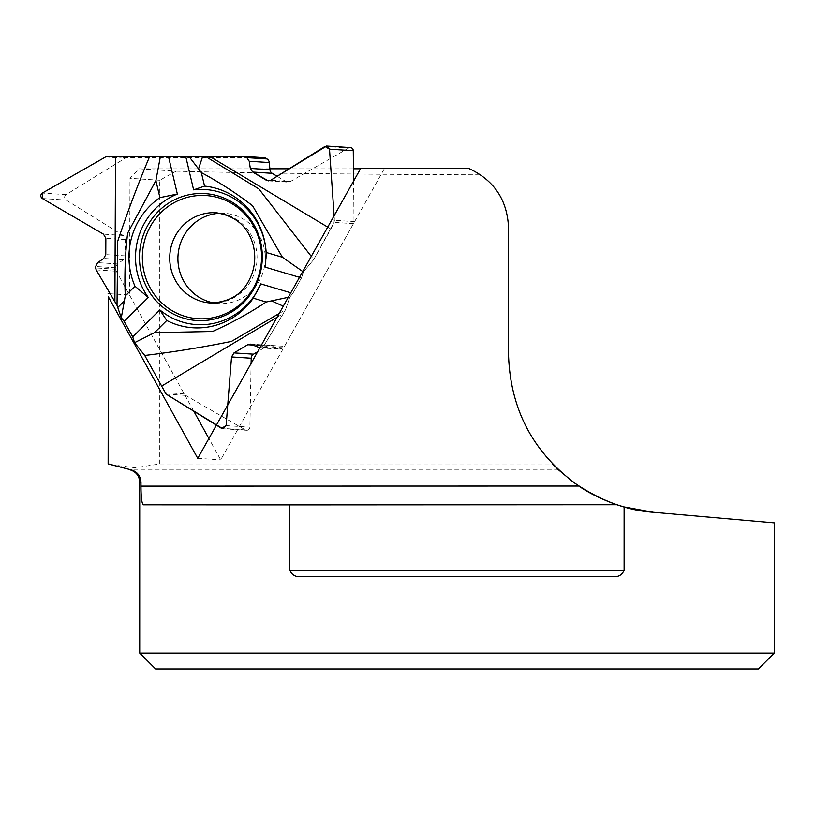 <?xml version="1.0" encoding="UTF-8"?>
<svg xmlns="http://www.w3.org/2000/svg" width="815" height="815" viewBox="0 0 815 815"><rect width="100%" height="100%" fill="white"/><g stroke="black" fill="none" stroke-linecap="round" stroke-linejoin="round"><path stroke-width="0.61" stroke-dasharray="4.08 3.06" d="M251.101 363.439L249.889 427.172A3.168 3.066 93.7 0 1 245.325 429.892L185.657 395.387A3.963 3.83 -86.3 0 1 184.21 393.91L116.311 271.201A3.963 3.83 -86.3 0 1 115.801 269.225L115.812 267.799A4.758 4.595 93.7 0 1 117.727 263.948L123.371 259.73A4.758 4.595 -86.3 0 0 125.286 255.879L125.357 239.529A4.758 4.595 -86.3 0 0 123.136 235.443L66.107 200.062A3.168 3.066 93.7 0 1 66.137 194.622L125.072 158.253A3.963 3.83 -86.3 0 1 127.038 157.692L263.917 157.692A3.963 3.83 -86.3 0 1 264.152 157.703M353.588 181.113L354.005 221.578A3.963 3.83 -86.3 0 1 353.476 223.626L284.506 346.324A3.963 3.83 -86.3 0 1 283.1 347.781L281.909 348.484A4.758 4.595 93.7 0 1 277.732 348.708L271.405 345.774A4.758 4.595 -86.3 0 0 267.228 345.998L257.713 351.673M353.476 223.626L334.069 222.363L313.683 259.598L311.279 256.389M288.276 297.302L289.906 296.955L292.809 293.41L301.509 277.935L303.384 271.955L313.683 259.598M289.906 296.955L286.269 307.51L283.294 306.165M279.178 313.48L285.515 309.71L286.269 307.51M285.515 309.71L264.355 345.01L259.893 347.791L264.355 345.01L283.376 313.52L285.515 309.71L289.906 296.955L292.809 293.41L301.509 277.935L303.384 271.955L313.683 259.598L330.88 229.005L334.069 222.363L334.13 215.731L334.445 220.305L354.005 221.578M277.12 176.285L285.861 181.521A4.758 4.595 -86.3 0 0 290.395 181.551L348.728 147.984A3.168 3.066 93.7 0 1 350.419 147.586M220.295 213.235A45.212 43.664 93.7 0 1 221.772 213.204A45.212 43.664 93.7 0 1 224.512 213.296A45.212 43.664 93.7 0 1 259.292 281.012A45.212 43.664 93.7 0 1 218.634 303.526A45.212 43.664 93.7 0 1 214.447 303.037M334.069 222.363L334.445 220.305M330.88 229.005L327.732 227.12M303.384 271.955L302.762 271.538M292.809 293.41L290.802 292.809M301.509 277.935L299.502 277.334M265.68 265.69L265.68 265.71A67.676 65.353 -86.3 0 0 265.68 265.69A67.676 65.353 -86.3 0 0 266.25 256.908A67.676 65.353 -86.3 0 0 266.25 256.827M277.039 317.3L283.376 313.52M139.722 653.11L774.25 653.11M774.25 522.863L653.324 512.278M110.758 464.672L135.259 467.749L159.76 463.939L552.55 463.939C524.004 433.325 509.324 396.762 508.519 354.25L508.519 227.344C507.888 205.166 498.607 187.664 480.667 174.828L468.992 168.573L360.637 168.573M159.76 463.939L159.76 180.247L176.111 171.201L139.222 168.797L129.993 178.312L129.483 295.01L110.29 293.757M159.76 180.247L129.993 178.312M176.111 171.201C245.142 173.045 363.806 174.451 480.667 174.828M758.388 668.972L155.584 668.972M380.972 168.573L360.515 168.797M353.455 168.797L289.121 168.797M269.867 168.797L139.222 168.797M384.303 168.797L220.702 459.843L208.895 438.511M193.787 411.208L129.483 295.01M197.75 458.346L220.702 459.843M300.562 576.572L613.41 576.572M127.038 157.692L107.631 156.429M243.767 156.378L263.917 157.692M264.355 345.01L284.506 346.324M324.961 146.435L348.728 147.984M290.395 181.551L270.723 180.268M285.861 181.521L270.295 180.502M224.512 213.296L216.332 212.756A45.212 43.664 93.7 0 1 251.112 280.472A45.212 43.664 93.7 0 1 210.453 302.986L218.634 303.526M184.21 393.91L164.793 392.636M96.16 269.887L116.311 271.201M226.112 425.624L249.889 427.172M267.228 345.998L252.925 345.071M271.405 345.774L251.754 344.501M277.732 348.708L257.683 347.404M281.909 348.484L261.727 347.17M283.1 347.781L262.909 346.467M245.325 429.892L221.548 428.344M166.107 394.114L185.657 395.387M42.339 198.514L66.107 200.062M123.136 235.443L103.464 234.16M125.357 239.529L105.848 238.255M125.286 255.879L105.777 254.606M123.371 259.73L103.729 258.447M117.727 263.948L97.678 262.644M115.812 267.799L95.63 266.485M115.801 269.225L95.62 267.911M66.137 194.622L42.36 193.074M105.522 156.979L125.072 158.253M139.722 482.174L573.352 482.174M558.591 469.919L130.319 469.919M268.329 180.869L287.868 182.142M250.256 344.103L269.816 345.377M259.863 347.852L279.321 349.115M235.219 204.178C261.717 221.649 270.448 261.075 254.025 288.785C247.76 299.777 239.111 308.162 228.078 313.948M222.841 428.741L246.619 430.289M616.986 504.74L143.491 504.821"/><path stroke-width="1.22" d="M117.014 305.36L96.16 269.887L95.62 267.911L95.63 266.485L97.678 262.644L103.729 258.447L105.777 254.606L105.848 238.255L103.464 234.16L42.339 198.514C40.251 196.69 40.261 194.877 42.36 193.074L105.522 156.979L107.631 156.429L149.654 156.46C137.908 184.363 127.262 212.613 117.717 241.22L117.014 305.36L117.747 307.51L124.359 300.867L125.266 295.916L134.974 286.248A71.078 68.643 93.7 0 1 159.913 197.627L177.354 194.041L168.44 156.348L244.001 156.388L246.833 157.621L249.227 161.258L250.317 168.43L252.711 172.067L268.318 180.869L270.723 180.268L326.56 146.038L329.505 149.155L334.13 215.731L329.505 149.155L324.961 146.435L270.723 180.268L266.352 180.247L252.711 172.067L250.317 168.43L249.227 161.258L246.833 157.621L243.767 156.378L107.631 156.429L105.522 156.979L42.36 193.074L42.339 198.514L103.464 234.16L105.848 238.255L105.777 254.606L103.729 258.447L97.678 262.644L95.63 266.485L96.16 269.887L117.014 305.36L121.282 317.769L124.155 321.426L132.723 336.901L134.546 342.687L144.744 355.472L166.107 394.114L221.548 428.344L226.112 425.624L231.531 356.95L234.007 352.905L247.719 344.735L251.754 344.501L259.893 347.791L250.256 344.103L247.719 344.735L234.007 352.905L231.531 356.95L226.112 425.624L222.78 428.741L166.107 394.114L144.744 355.472C173.911 351.948 202.823 347.251 231.501 341.393L279.178 313.48M168.44 156.348L149.654 156.46M244.001 156.388L264.152 157.703A3.963 3.83 -86.3 0 1 265.833 158.222L267.014 158.935A4.758 4.595 93.7 0 1 269.276 162.562L269.959 169.714A4.758 4.595 -86.3 0 0 272.22 173.34L277.12 176.285M326.642 146.038L350.419 147.586A3.168 3.066 93.7 0 1 353.272 150.704L353.588 181.113M214.447 303.037A45.212 43.664 93.7 0 1 178.006 255.574A45.212 43.664 93.7 0 1 220.295 213.235M283.294 306.165L271.548 300.867L266.179 302.008L253.271 298.168A71.078 68.643 93.7 0 1 166.759 320.478L159.842 309.914L132.723 336.901L134.546 342.687L144.744 355.472M132.723 336.901L124.155 321.426L121.282 317.769L117.747 307.51M257.713 351.673L253.516 354.179A4.758 4.595 -86.3 0 0 251.203 358.223L251.101 363.439M253.944 288.846A63.59 61.42 93.7 0 1 228.078 313.948A63.59 61.42 93.7 0 1 141.036 271.65A63.59 61.42 93.7 0 1 201.162 193.481A63.59 61.42 93.7 0 1 235.219 204.178A63.59 61.42 93.7 0 1 253.944 288.846M311.279 256.389L258.864 188.917L205.553 156.46M327.732 227.12L209.812 156.46M188.846 156.286L198.534 168.919L202.67 156.429M198.534 168.919L201.366 172.617C219.418 182.295 236.503 193.349 252.609 205.798L282.408 257.265L303.384 271.955M271.548 300.867L288.276 297.302M290.802 292.809L260.78 283.885L253.271 298.168M299.502 277.334L265.466 267.218L266.138 252.436L282.408 257.265M265.466 267.218A67.676 65.353 -86.3 0 0 265.68 265.7M266.25 256.827A67.676 65.353 -86.3 0 0 193.624 189.854L185.698 156.348M177.354 194.041A67.676 65.353 -86.3 0 0 148.259 297.434L134.974 286.248M124.155 321.426L148.259 297.434M159.842 309.914A67.676 65.353 -86.3 0 0 260.78 283.885M193.624 189.854L204.565 186.115A71.078 68.643 93.7 0 1 266.138 252.436M204.565 186.115L201.366 172.617M161.665 386.065L277.039 317.3M266.179 302.008C248.983 313.388 231.124 323.219 212.593 331.481L154.514 332.663L134.546 342.687M121.282 317.769L124.359 300.867M166.759 320.478L154.514 332.663M115.526 156.46L114.895 301.55M125.266 295.916C124.4 274.849 125.184 253.964 127.598 233.253L155.889 180.604L160.443 156.246M159.913 197.627L155.889 180.604M139.722 653.11L155.584 668.972L758.388 668.972L774.25 653.11L139.722 653.11L139.722 482.174L140.985 482.174L140.995 486.117L578.854 486.035C592.067 495.449 611.515 503.099 616.975 504.74L289.855 504.893L289.855 570.235L624.117 570.235L624.117 506.93L653.324 512.278C626.45 510.445 599.789 500.41 573.352 482.174L558.591 469.919L552.55 463.939M624.117 570.235C622.069 574.982 618.504 577.091 613.41 576.572L300.562 576.572C295.468 577.091 291.902 574.972 289.855 570.235M289.855 504.893L143.491 504.821M616.975 504.74L143.542 504.821C141.871 504.251 141.015 498.016 140.995 486.117M653.324 512.278L774.25 522.863L774.25 653.11M578.854 486.035C533.591 453.751 510.149 409.823 508.519 354.25L508.519 227.344C507.195 199.787 494.012 180.197 468.992 168.573L360.637 168.573L197.75 458.346L108.385 296.854L108.14 463.939L131.317 469.919C137.246 471.742 140.465 475.828 140.985 482.174M617.118 504.791A158.63 158.63 0 0 0 624.117 506.93M108.385 296.854L108.14 463.939M108.527 463.939L131.317 469.919M360.515 168.797L353.455 168.797M289.121 168.797L269.867 168.797M108.14 293.614L110.29 293.757M208.895 438.511L193.787 411.208M270.295 180.502L266.352 180.247M272.22 173.34L252.711 172.067M269.959 169.714L250.317 168.43M269.276 162.562L249.227 161.258M267.014 158.935L246.833 157.621M265.833 158.222L245.641 156.908M353.272 150.704L329.505 149.155M210.453 302.986A45.212 43.664 93.7 0 1 169.826 255.034A45.212 43.664 93.7 0 1 216.332 212.756C236.686 216.158 249.135 227.609 253.679 247.108C256.083 259.211 254.382 270.56 248.595 281.144C241.423 294.938 228.72 302.212 210.453 302.986M251.203 358.223L231.531 356.95M253.516 354.179L234.007 352.905M252.925 345.071L247.719 344.735M253.455 287.98A61.716 59.607 93.7 0 1 150.194 287.98A61.716 59.607 93.7 0 1 202.232 195.417A61.716 59.607 93.7 0 1 253.455 287.98M259.221 347.801L259.863 347.852M130.319 469.919C136.217 471.885 139.345 475.97 139.722 482.174"/></g></svg>

